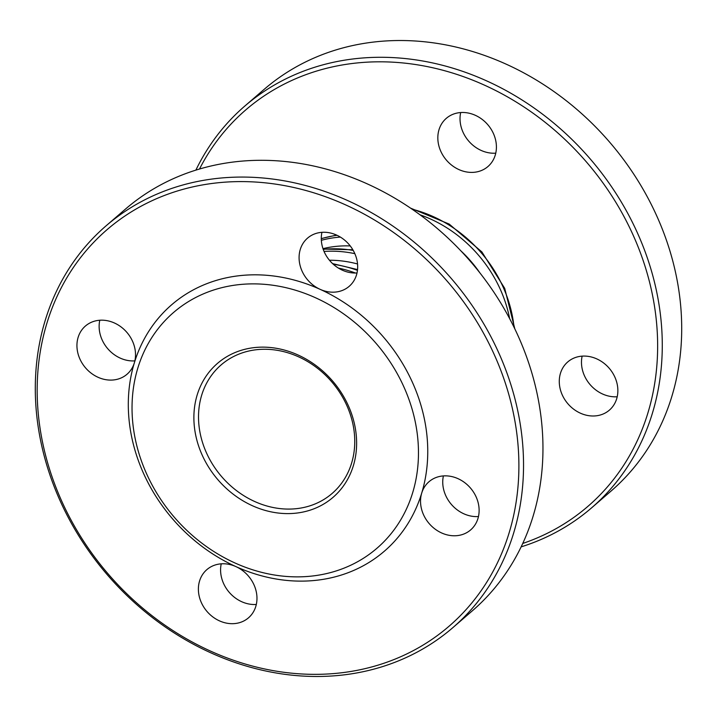 <?xml version="1.0" encoding="UTF-8"?>
<svg xmlns="http://www.w3.org/2000/svg" width="717" height="717" viewBox="0 0 717 717"><rect width="100%" height="100%" fill="white"/><g stroke="black" fill="none" stroke-linecap="round" stroke-linejoin="round"><path stroke-width="1.08" d="M452.839 627.653L472.261 610.884A265.38 226.993 -130.8 0 0 493.896 292.222A265.38 226.993 -130.8 0 0 181.733 175.127A265.38 226.993 -130.8 0 0 125.421 209.131L105.991 225.9A265.38 226.993 49.2 0 1 162.311 191.896A265.38 226.993 49.2 0 1 474.475 308.991A265.38 226.993 49.2 0 1 452.839 627.653A265.38 226.993 49.2 0 1 396.519 661.657A265.38 226.993 49.2 0 1 84.364 544.562A265.38 226.993 49.2 0 1 105.991 225.9M134.868 360.866A31.844 27.237 49.2 0 1 99.788 320.239M357.012 272.953A31.844 27.237 49.2 0 1 321.942 232.326M478.463 516.545A31.844 27.237 49.2 0 1 443.393 475.918M256.319 604.458A31.844 27.237 49.2 0 1 221.239 563.831M162.481 196.225A261.839 223.973 -130.8 0 0 152.766 616.279A261.839 223.973 -130.8 0 0 518.83 471.419A261.839 223.973 -130.8 0 0 162.481 196.225M320.14 289.345A31.844 27.237 49.2 0 1 307.566 238.116A31.844 27.237 49.2 0 1 314.324 234.038A31.844 27.237 49.2 0 1 351.787 248.082A31.844 27.237 49.2 0 1 349.188 286.325A31.844 27.237 49.2 0 1 320.14 289.345A162.768 139.223 49.2 0 1 421.713 493.081A31.844 27.237 49.2 0 1 429.017 481.707A31.844 27.237 49.2 0 1 435.775 477.63A31.844 27.237 49.2 0 1 473.238 491.683A31.844 27.237 49.2 0 1 470.639 529.917A31.844 27.237 49.2 0 1 434.941 528.985A31.844 27.237 49.2 0 1 421.713 493.081A162.768 139.223 49.2 0 1 349.851 572.032A162.768 139.223 49.2 0 1 235.92 566.6A31.844 27.237 49.2 0 1 248.485 617.83A31.844 27.237 49.2 0 1 207.061 611.529A31.844 27.237 49.2 0 1 206.872 569.621A31.844 27.237 49.2 0 1 213.63 565.543A31.844 27.237 49.2 0 1 235.92 566.6A162.768 139.223 49.2 0 1 134.339 362.874A31.844 27.237 49.2 0 1 127.034 374.238A31.844 27.237 49.2 0 1 85.61 367.938A31.844 27.237 49.2 0 1 85.422 326.029A31.844 27.237 49.2 0 1 92.179 321.951A31.844 27.237 49.2 0 1 124.597 329.954A31.844 27.237 49.2 0 1 134.339 362.874A162.768 139.223 49.2 0 1 320.14 289.345M314.118 504.338A84.92 72.641 -130.8 0 0 332.132 493.448A84.92 72.641 -130.8 0 0 331.621 381.704A84.92 72.641 -130.8 0 0 221.15 364.89A84.92 72.641 -130.8 0 0 214.222 466.866A84.92 72.641 -130.8 0 0 314.118 504.338M314.288 508.667A88.46 75.661 49.2 0 1 193.904 415.69A88.46 75.661 49.2 0 1 317.568 366.754A88.46 75.661 49.2 0 1 314.288 508.667M343.954 568.169A155.688 133.174 -130.8 0 0 349.735 318.402A155.688 133.174 -130.8 0 0 132.071 404.54A155.688 133.174 -130.8 0 0 343.954 568.169M199.496 169.024A261.839 223.973 49.2 0 1 301.23 76.441A261.839 223.973 49.2 0 1 630.655 229.754A261.839 223.973 49.2 0 1 522.747 543.45M521.134 546.874A265.38 226.993 -130.8 0 0 535.267 541.873A265.38 226.993 -130.8 0 0 591.579 507.869A265.38 226.993 -130.8 0 0 613.214 189.207A265.38 226.993 -130.8 0 0 301.05 72.112A265.38 226.993 -130.8 0 0 244.739 106.116A265.38 226.993 -130.8 0 0 195.866 170.126M244.739 106.116L264.161 89.347A265.38 226.993 49.2 0 1 320.481 55.343A265.38 226.993 49.2 0 1 632.636 172.439A265.38 226.993 49.2 0 1 611.009 491.1L591.579 507.869M453.072 114.254A31.844 27.237 49.2 0 1 490.527 128.307A31.844 27.237 49.2 0 1 487.936 166.541A31.844 27.237 49.2 0 1 446.503 160.241A31.844 27.237 49.2 0 1 446.315 118.332A31.844 27.237 49.2 0 1 453.072 114.254M574.523 357.846A31.844 27.237 49.2 0 1 611.977 371.899A31.844 27.237 49.2 0 1 609.387 410.133A31.844 27.237 49.2 0 1 567.954 403.832A31.844 27.237 49.2 0 1 567.765 361.924A31.844 27.237 49.2 0 1 574.523 357.846M617.212 396.761A31.844 27.237 49.2 0 1 582.132 356.134M495.761 153.169A31.844 27.237 49.2 0 1 481.08 150.4A31.844 27.237 49.2 0 1 460.681 112.542M338.397 268.077A122.965 105.184 49.2 0 1 355.417 273.016M357.46 270.354A122.965 105.184 -130.8 0 0 333.333 264.286M324.039 251.434A122.965 105.184 49.2 0 1 354.834 253.657M357.541 263.964A115.894 99.125 -130.8 0 0 329.435 260.235M353.221 250.421A122.965 105.184 -130.8 0 0 323.215 249.355M321.279 238.716A122.965 105.184 49.2 0 1 337.071 235.31M340.369 237.085A122.965 105.184 -130.8 0 0 321.341 240.303M322.982 248.665A115.894 99.125 49.2 0 1 350.237 245.931M412.132 209.203A122.965 105.184 49.2 0 1 500.762 282.086A122.965 105.184 49.2 0 1 514.026 327.23M509.635 318.599A122.965 105.184 -130.8 0 0 497.992 284.488A122.965 105.184 -130.8 0 0 420.019 214.804M460.914 250.896A115.894 99.125 49.2 0 1 479.897 272.881M332.616 263.632L357.541 269.574M323.116 249.05L352.845 249.767M321.279 238.555L336.596 235.086M410.599 208.154L449.2 224.08L481.905 251.963L504.714 288.377L514.833 328.897"/></g></svg>
